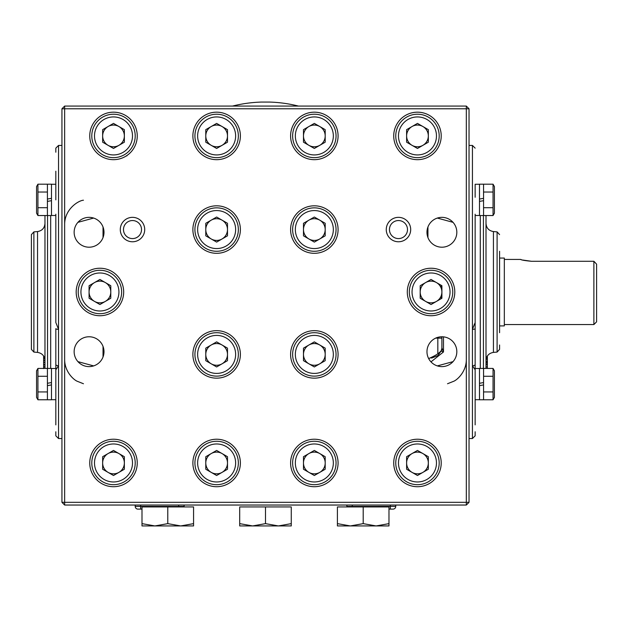<?xml version="1.0" encoding="UTF-8"?>
<svg xmlns="http://www.w3.org/2000/svg" width="628" height="628" viewBox="0 0 628 628"><rect width="100%" height="100%" fill="white"/><g stroke="black" fill="none" stroke-linecap="round" stroke-linejoin="round"><path stroke-width="0.94" d="M192.882 229.565A23.746 23.746 0 0 0 216.636 253.312A23.746 23.746 0 0 0 240.383 229.565A23.746 23.746 0 0 0 216.636 205.811A23.746 23.746 0 0 0 192.882 229.565M74.143 232.274A14.931 14.931 0 0 0 89.074 247.204A14.931 14.931 0 0 0 103.997 232.274A14.931 14.931 0 0 0 89.074 217.351A14.931 14.931 0 0 0 74.143 232.274M74.143 351.696A14.931 14.931 0 0 0 89.074 366.619A14.931 14.931 0 0 0 103.997 351.696A14.931 14.931 0 0 0 89.074 336.765A14.931 14.931 0 0 0 74.143 351.696M426.969 351.696A14.931 14.931 0 0 0 441.9 366.619A14.931 14.931 0 0 0 456.823 351.696A14.931 14.931 0 0 0 441.9 336.765A14.931 14.931 0 0 0 426.969 351.696M426.969 232.274A14.931 14.931 0 0 0 441.9 247.204A14.931 14.931 0 0 0 456.823 232.274A14.931 14.931 0 0 0 441.9 217.351A14.931 14.931 0 0 0 426.969 232.274M120.286 229.565A12.215 12.215 0 0 0 132.5 241.772A12.215 12.215 0 0 0 144.715 229.565A12.215 12.215 0 0 0 132.5 217.351A12.215 12.215 0 0 0 120.286 229.565M386.259 229.565A12.215 12.215 0 0 0 398.474 241.772A12.215 12.215 0 0 0 410.688 229.565A12.215 12.215 0 0 0 398.474 217.351A12.215 12.215 0 0 0 386.259 229.565M89.749 135.931A23.746 23.746 0 0 0 113.503 159.677A23.746 23.746 0 0 0 137.249 135.931A23.746 23.746 0 0 0 113.503 112.177A23.746 23.746 0 0 0 89.749 135.931M192.882 135.931A23.746 23.746 0 0 0 216.636 159.677A23.746 23.746 0 0 0 240.383 135.931A23.746 23.746 0 0 0 216.636 112.177A23.746 23.746 0 0 0 192.882 135.931M192.882 354.412A23.746 23.746 0 0 0 216.636 378.158A23.746 23.746 0 0 0 240.383 354.412A23.746 23.746 0 0 0 216.636 330.658A23.746 23.746 0 0 0 192.882 354.412M192.882 462.969A23.746 23.746 0 0 0 216.636 486.716A23.746 23.746 0 0 0 240.383 462.969A23.746 23.746 0 0 0 216.636 439.223A23.746 23.746 0 0 0 192.882 462.969M89.749 462.969A23.746 23.746 0 0 0 113.503 486.716A23.746 23.746 0 0 0 137.249 462.969A23.746 23.746 0 0 0 113.503 439.223A23.746 23.746 0 0 0 89.749 462.969M76.184 291.989A23.746 23.746 0 0 0 99.93 315.735A23.746 23.746 0 0 0 123.677 291.989A23.746 23.746 0 0 0 99.93 268.235A23.746 23.746 0 0 0 76.184 291.989M407.297 291.989A23.746 23.746 0 0 0 431.044 315.735A23.746 23.746 0 0 0 454.79 291.989A23.746 23.746 0 0 0 431.044 268.235A23.746 23.746 0 0 0 407.297 291.989M393.725 462.969A23.746 23.746 0 0 0 417.471 486.716A23.746 23.746 0 0 0 441.217 462.969A23.746 23.746 0 0 0 417.471 439.223A23.746 23.746 0 0 0 393.725 462.969M290.591 462.969A23.746 23.746 0 0 0 314.338 486.716A23.746 23.746 0 0 0 338.084 462.969A23.746 23.746 0 0 0 314.338 439.223A23.746 23.746 0 0 0 290.591 462.969M290.591 354.412A23.746 23.746 0 0 0 314.338 378.158A23.746 23.746 0 0 0 338.084 354.412A23.746 23.746 0 0 0 314.338 330.658A23.746 23.746 0 0 0 290.591 354.412M290.591 229.565A23.746 23.746 0 0 0 314.338 253.312A23.746 23.746 0 0 0 338.084 229.565A23.746 23.746 0 0 0 314.338 205.811A23.746 23.746 0 0 0 290.591 229.565M290.591 135.931A23.746 23.746 0 0 0 314.338 159.677A23.746 23.746 0 0 0 338.084 135.931A23.746 23.746 0 0 0 314.338 112.177A23.746 23.746 0 0 0 290.591 135.931M393.725 135.931A23.746 23.746 0 0 0 417.471 159.677A23.746 23.746 0 0 0 441.217 135.931A23.746 23.746 0 0 0 417.471 112.177A23.746 23.746 0 0 0 393.725 135.931M469.038 108.785L64.645 108.785L64.645 502.322L61.937 502.322L61.937 108.785L64.645 106.077L466.329 106.077L469.038 108.785L469.038 502.322L466.329 502.322L466.329 106.077M61.937 108.785L64.645 108.785L64.645 106.077M64.645 505.038L466.329 505.038L466.329 502.322L64.645 502.322L64.645 505.038L61.937 502.322M398.474 220.546A9.02 9.02 0 0 1 407.494 229.565A9.02 9.02 0 0 1 398.474 238.585A9.02 9.02 0 0 1 389.454 229.565A9.02 9.02 0 0 1 398.474 220.546M132.5 220.546A9.02 9.02 0 0 1 141.52 229.565A9.02 9.02 0 0 1 132.5 238.585A9.02 9.02 0 0 1 123.481 229.565A9.02 9.02 0 0 1 132.5 220.546M466.329 505.038L469.038 502.322M141.999 525.934L141.999 523.634L141.999 525.934L154.888 525.934L141.999 523.634L141.999 506.937L167.778 506.937L167.778 523.634L154.888 525.934L180.676 525.934L167.778 523.634M193.565 523.634L193.565 525.934L193.565 523.634L180.676 525.934L193.565 523.634L193.565 506.937L167.778 506.937M193.565 525.934L180.676 525.934M239.7 525.934L239.7 523.634L239.7 525.934L252.597 525.934L239.7 523.634L239.7 506.937L265.487 506.937L265.487 523.634L252.597 525.934L278.377 525.934L265.487 523.634M291.266 523.634L278.377 525.934L291.266 525.934L291.266 506.937L265.487 506.937M388.975 525.934L376.086 525.934L388.975 523.634L388.975 525.934L388.975 523.634L376.086 525.934L350.298 525.934L337.409 523.634L337.409 525.934L350.298 525.934L363.196 523.634L363.196 506.937L337.409 506.937L337.409 523.634M376.086 525.934L363.196 523.634M388.975 523.634L388.975 506.937L363.196 506.937M222.061 145.327A10.857 10.857 0 0 0 222.061 126.526A10.857 10.857 0 0 0 205.78 135.931A10.857 10.857 0 0 0 222.061 145.327M235.633 135.931A18.997 18.997 0 0 0 216.636 116.934A18.997 18.997 0 0 0 197.632 135.931A18.997 18.997 0 0 0 216.636 154.928A18.997 18.997 0 0 0 235.633 135.931M194.923 135.931A21.713 21.713 0 0 1 216.636 114.218A21.713 21.713 0 0 1 238.35 135.931A21.713 21.713 0 0 1 216.636 157.644A21.713 21.713 0 0 1 194.923 135.931M227.493 129.658L216.636 123.394L205.78 129.658L205.78 142.195L216.636 148.467L227.493 142.195L227.493 129.658M222.061 238.962A10.857 10.857 0 0 0 222.061 220.161A10.857 10.857 0 0 0 205.78 229.565A10.857 10.857 0 0 0 222.061 238.962M235.633 229.565A18.997 18.997 0 0 0 216.636 210.561A18.997 18.997 0 0 0 197.632 229.565A18.997 18.997 0 0 0 216.636 248.562A18.997 18.997 0 0 0 235.633 229.565M194.923 229.565A21.713 21.713 0 0 1 216.636 207.852A21.713 21.713 0 0 1 238.35 229.565A21.713 21.713 0 0 1 216.636 251.279A21.713 21.713 0 0 1 194.923 229.565M205.78 223.293L205.78 235.83L216.636 242.102L227.493 235.83L227.493 223.293L216.636 217.029L205.78 223.293M118.928 291.989A18.997 18.997 0 0 0 99.93 272.984A18.997 18.997 0 0 0 80.933 291.989A18.997 18.997 0 0 0 99.93 310.986A18.997 18.997 0 0 0 118.928 291.989M78.217 291.989A21.713 21.713 0 0 1 99.93 270.276A21.713 21.713 0 0 1 121.644 291.989A21.713 21.713 0 0 1 99.93 313.702A21.713 21.713 0 0 1 78.217 291.989M105.355 301.385A10.857 10.857 0 0 0 105.355 282.584A10.857 10.857 0 0 0 89.074 291.989A10.857 10.857 0 0 0 105.355 301.385M99.93 304.525L110.787 298.253L110.787 285.716L99.93 279.452L89.074 285.716L89.074 298.253L99.93 304.525M118.928 472.374A10.857 10.857 0 0 0 118.928 453.565A10.857 10.857 0 0 0 102.647 462.969A10.857 10.857 0 0 0 118.928 472.374M132.5 462.969A18.997 18.997 0 0 0 113.503 443.972A18.997 18.997 0 0 0 94.498 462.969A18.997 18.997 0 0 0 113.503 481.966A18.997 18.997 0 0 0 132.5 462.969M91.79 462.969A21.713 21.713 0 0 1 113.503 441.256A21.713 21.713 0 0 1 135.208 462.969A21.713 21.713 0 0 1 113.503 484.683A21.713 21.713 0 0 1 91.79 462.969M124.36 456.705L113.503 450.433L102.647 456.705L102.647 469.242L113.503 475.506L124.36 469.242L124.36 456.705M222.061 472.374A10.857 10.857 0 0 0 222.061 453.565A10.857 10.857 0 0 0 205.78 462.969A10.857 10.857 0 0 0 222.061 472.374M235.633 462.969A18.997 18.997 0 0 0 216.636 443.972A18.997 18.997 0 0 0 197.632 462.969A18.997 18.997 0 0 0 216.636 481.966A18.997 18.997 0 0 0 235.633 462.969M194.923 462.969A21.713 21.713 0 0 1 216.636 441.256A21.713 21.713 0 0 1 238.35 462.969A21.713 21.713 0 0 1 216.636 484.683A21.713 21.713 0 0 1 194.923 462.969M227.493 456.705L216.636 450.433L205.78 456.705L205.78 469.242L216.636 475.506L227.493 469.242L227.493 456.705M222.061 363.808A10.857 10.857 0 0 0 222.061 345.007A10.857 10.857 0 0 0 205.78 354.412A10.857 10.857 0 0 0 222.061 363.808M235.633 354.412A18.997 18.997 0 0 0 216.636 335.407A18.997 18.997 0 0 0 197.632 354.412A18.997 18.997 0 0 0 216.636 373.409A18.997 18.997 0 0 0 235.633 354.412M194.923 354.412A21.713 21.713 0 0 1 216.636 332.699A21.713 21.713 0 0 1 238.35 354.412A21.713 21.713 0 0 1 216.636 376.125A21.713 21.713 0 0 1 194.923 354.412M227.493 348.14L216.636 341.875L205.78 348.14L205.78 360.676L216.636 366.948L227.493 360.676L227.493 348.14M436.468 301.385A10.857 10.857 0 0 0 436.468 282.584A10.857 10.857 0 0 0 420.187 291.989A10.857 10.857 0 0 0 436.468 301.385M450.041 291.989A18.997 18.997 0 0 0 431.044 272.984A18.997 18.997 0 0 0 412.046 291.989A18.997 18.997 0 0 0 431.044 310.986A18.997 18.997 0 0 0 450.041 291.989M409.33 291.989A21.713 21.713 0 0 1 431.044 270.276A21.713 21.713 0 0 1 452.757 291.989A21.713 21.713 0 0 1 431.044 313.702A21.713 21.713 0 0 1 409.33 291.989M420.187 285.716L420.187 298.253L431.044 304.525L441.9 298.253L441.9 285.716L431.044 279.452L420.187 285.716M406.614 462.969A10.857 10.857 0 0 0 417.471 473.826A10.857 10.857 0 0 0 428.327 462.969A10.857 10.857 0 0 0 417.471 452.113A10.857 10.857 0 0 0 406.614 462.969M436.468 462.969A18.997 18.997 0 0 0 417.471 443.972A18.997 18.997 0 0 0 398.474 462.969A18.997 18.997 0 0 0 417.471 481.966A18.997 18.997 0 0 0 436.468 462.969M395.758 462.969A21.713 21.713 0 0 1 417.471 441.256A21.713 21.713 0 0 1 439.184 462.969A21.713 21.713 0 0 1 417.471 484.683A21.713 21.713 0 0 1 395.758 462.969M428.327 456.705L417.471 450.433L406.614 456.705L406.614 469.242L417.471 475.506L428.327 469.242L428.327 456.705M319.77 145.327A10.857 10.857 0 0 0 319.77 126.526A10.857 10.857 0 0 0 303.481 135.931A10.857 10.857 0 0 0 319.77 145.327M333.335 135.931A18.997 18.997 0 0 0 314.338 116.934A18.997 18.997 0 0 0 295.341 135.931A18.997 18.997 0 0 0 314.338 154.928A18.997 18.997 0 0 0 333.335 135.931M292.624 135.931A21.713 21.713 0 0 1 314.338 114.218A21.713 21.713 0 0 1 336.051 135.931A21.713 21.713 0 0 1 314.338 157.644A21.713 21.713 0 0 1 292.624 135.931M325.194 129.658L314.338 123.394L303.481 129.658L303.481 142.195L314.338 148.467L325.194 142.195L325.194 129.658M333.335 229.565A18.997 18.997 0 0 0 314.338 210.561A18.997 18.997 0 0 0 295.341 229.565A18.997 18.997 0 0 0 314.338 248.562A18.997 18.997 0 0 0 333.335 229.565M292.624 229.565A21.713 21.713 0 0 1 314.338 207.852A21.713 21.713 0 0 1 336.051 229.565A21.713 21.713 0 0 1 314.338 251.279A21.713 21.713 0 0 1 292.624 229.565M319.77 238.962A10.857 10.857 0 0 0 319.77 220.161A10.857 10.857 0 0 0 303.481 229.565A10.857 10.857 0 0 0 319.77 238.962M314.338 242.102L325.194 235.83L325.194 223.293L314.338 217.029L303.481 223.293L303.481 235.83L314.338 242.102M319.77 472.374A10.857 10.857 0 0 0 319.77 453.565A10.857 10.857 0 0 0 303.481 462.969A10.857 10.857 0 0 0 319.77 472.374M333.335 462.969A18.997 18.997 0 0 0 314.338 443.972A18.997 18.997 0 0 0 295.341 462.969A18.997 18.997 0 0 0 314.338 481.966A18.997 18.997 0 0 0 333.335 462.969M292.624 462.969A21.713 21.713 0 0 1 314.338 441.256A21.713 21.713 0 0 1 336.051 462.969A21.713 21.713 0 0 1 314.338 484.683A21.713 21.713 0 0 1 292.624 462.969M325.194 456.705L314.338 450.433L303.481 456.705L303.481 469.242L314.338 475.506L325.194 469.242L325.194 456.705M319.77 363.808A10.857 10.857 0 0 0 319.77 345.007A10.857 10.857 0 0 0 303.481 354.412A10.857 10.857 0 0 0 319.77 363.808M333.335 354.412A18.997 18.997 0 0 0 314.338 335.407A18.997 18.997 0 0 0 295.341 354.412A18.997 18.997 0 0 0 314.338 373.409A18.997 18.997 0 0 0 333.335 354.412M292.624 354.412A21.713 21.713 0 0 1 314.338 332.699A21.713 21.713 0 0 1 336.051 354.412A21.713 21.713 0 0 1 314.338 376.125A21.713 21.713 0 0 1 292.624 354.412M325.194 348.14L314.338 341.875L303.481 348.14L303.481 360.676L314.338 366.948L325.194 360.676L325.194 348.14M441.79 298.316A8.415 8.415 0 0 1 440.628 297.075M440.628 286.894A8.415 8.415 0 0 1 441.79 285.654M118.928 145.327A10.857 10.857 0 0 0 118.928 126.526A10.857 10.857 0 0 0 102.647 135.931A10.857 10.857 0 0 0 118.928 145.327M132.5 135.931A18.997 18.997 0 0 0 113.503 116.934A18.997 18.997 0 0 0 94.498 135.931A18.997 18.997 0 0 0 113.503 154.928A18.997 18.997 0 0 0 132.5 135.931M91.79 135.931A21.713 21.713 0 0 1 113.503 114.218A21.713 21.713 0 0 1 135.208 135.931A21.713 21.713 0 0 1 113.503 157.644A21.713 21.713 0 0 1 91.79 135.931M124.36 129.658L113.503 123.394L102.647 129.658L102.647 142.195L113.503 148.467L124.36 142.195L124.36 129.658M436.468 135.931A18.997 18.997 0 0 0 417.471 116.934A18.997 18.997 0 0 0 398.474 135.931A18.997 18.997 0 0 0 417.471 154.928A18.997 18.997 0 0 0 436.468 135.931M395.758 135.931A21.713 21.713 0 0 1 417.471 114.218A21.713 21.713 0 0 1 439.184 135.931A21.713 21.713 0 0 1 417.471 157.644A21.713 21.713 0 0 1 395.758 135.931M422.903 145.327A10.857 10.857 0 0 0 422.903 126.526A10.857 10.857 0 0 0 406.614 135.931A10.857 10.857 0 0 0 422.903 145.327M417.471 148.467L428.327 142.195L428.327 129.658L417.471 123.394L406.614 129.658L406.614 142.195L417.471 148.467M184.059 506.937A2.716 2.716 0 0 0 184.114 506.443L184.137 505.038L184.114 506.443L184.137 505.038L184.114 506.443L135.208 506.396L135.208 505.948M346.86 506.443A2.716 2.716 0 0 0 346.915 506.937A2.716 2.716 0 0 1 346.86 506.443L346.837 505.038L346.86 506.443L395.758 506.396L395.758 505.948M140.641 505.038L140.641 509.112L137.924 509.112L141.999 509.112M135.208 506.396A2.716 2.716 0 0 0 137.924 509.112A2.716 2.716 0 0 1 135.208 506.396L135.208 505.038M395.758 505.038L395.758 506.396A2.716 2.716 0 0 1 393.05 509.112L388.975 509.112M390.333 505.038L390.333 509.112L393.05 509.112A2.716 2.716 0 0 0 395.758 506.396M428.791 358.839A5.424 3.721 -110 0 1 429.921 358.039L429.921 358.039A5.424 3.721 -110 0 1 431.774 358.039L437.826 355.605L441.091 351.076L443.486 351.955L441.9 347.834M440.675 286.831A4.074 3.321 180 0 1 441.9 289.202L441.9 298.253M441.9 336.765L441.9 348.776A4.074 3.839 0 0 1 441.091 351.076L441.9 348.336M435.683 338.123L441.9 338.123M298.473 106.077A135.703 135.703 0 0 0 269.561 102.066L261.413 102.066A135.703 135.703 0 0 0 232.493 106.077M493.051 184.2L494.417 186.571L494.417 213.167L493.051 215.537L493.051 184.2L483.56 184.2L483.56 198.338L479.486 199.052L479.486 199.869L479.486 184.192L483.56 184.192M494.417 213.167L493.051 215.537L483.56 215.537M479.486 201.4L483.56 200.685L483.56 215.545L479.486 215.545L479.486 199.869M493.051 207.703L483.56 207.703M493.051 192.035L483.56 192.035M483.56 198.338L483.56 200.685M475.145 197.271L475.145 184.263L479.486 184.263M493.051 368.432L494.417 370.803L494.417 397.398L493.051 399.769L493.051 368.432L483.56 368.432L483.56 382.57L479.486 383.292L479.486 384.101L479.486 368.432L483.56 368.432M479.486 385.639L483.56 384.917L483.56 399.777L479.486 399.777L479.486 384.101M493.051 399.769L479.486 399.777M493.051 391.935L483.56 391.935M493.051 376.266L483.56 376.266M483.56 382.57L483.56 384.917M475.145 399.706L479.486 399.706L475.145 399.706L475.145 384.101M37.923 215.537L36.557 213.167L36.557 186.571L37.923 184.2L37.923 215.537L47.414 215.537M51.48 199.869L51.48 200.685L47.414 201.4L47.414 184.192L51.48 184.192L51.48 215.545L47.414 215.545L47.414 201.4M51.48 184.263L55.829 184.263L55.829 199.869M51.48 198.338L47.414 199.052M37.923 184.2L47.414 184.2M37.923 192.035L47.414 192.035M37.923 207.703L47.414 207.703M37.923 399.769L36.557 397.398L36.557 370.803L37.923 368.432L37.923 399.769L47.414 399.769L47.414 385.639L51.48 384.917L51.48 384.101L51.48 399.777L47.414 399.777L51.48 399.777M51.48 368.495L55.829 368.495L55.829 399.706L51.48 399.706L55.829 399.706M51.48 382.57L47.414 383.292L47.414 368.432L51.48 368.432L51.48 384.101M37.923 368.432L47.414 368.432M37.923 376.266L47.414 376.266M37.923 391.935L47.414 391.935M47.414 385.639L47.414 383.292M593.884 324.55L593.884 261.279L596.6 264.176L596.6 321.842L593.884 324.55L504.323 324.55M521.295 259.639L520.604 259.419C521.248 260.023 524.867 260.644 531.461 261.279L593.884 261.279M520.604 259.419L504.323 259.419M499.574 325.908L504.323 325.908L504.323 258.061L499.574 258.061M531.461 261.279L522.551 260.016M499.574 332.699L499.574 251.279M499.574 345.007L499.574 349.38L497.093 352.08L497.093 231.889L493.435 231.567L493.435 352.402C488.867 353.195 486.394 355.895 486.001 360.511M486.001 368.432L486.001 215.537M479.486 215.475L475.145 215.475L475.145 282.49M475.145 301.487L475.145 368.495L479.486 368.495M475.145 431.758L475.145 435.832L472.429 438.54L472.429 365.786L475.145 369.774L475.145 214.195M475.145 424.881L475.145 369.774M469.038 145.429L472.429 145.429L472.429 365.786A2.716 1.366 0 0 0 475.145 364.421M475.145 322.541L472.429 329.331A2.716 0.691 0 0 0 475.145 328.64M487.359 368.432L487.359 364.601L486.001 364.601M487.359 366.901L486.001 366.901M487.359 364.295L487.359 362.811L486.001 362.811L486.001 364.295L487.359 364.185M487.359 362.811L487.359 361.226L487.359 362.811L487.359 362.175L486.001 362.175L486.001 361.39M486.111 359.169L487.359 359.169L487.359 356.924L487.359 361.226L487.359 360.802L487.359 361.226L486.001 361.226M486.001 362.175L486.001 362.811M486.888 356.822L487.359 356.822L487.359 357.575L487.359 356.013L487.359 357.772L486.48 357.772M31.4 238.962L31.4 345.007L31.4 234.597L33.881 231.889L33.881 352.08L31.4 349.38L31.4 345.007M44.973 347.527L44.973 215.537L44.973 368.432L44.973 367.011L43.615 366.854L43.615 368.581M55.829 214.195L55.829 322.541L58.537 329.331A2.716 0.691 180 0 1 55.829 328.64L55.829 424.881M55.829 322.541L55.829 301.487M61.937 438.54L58.537 438.54L58.537 365.786A2.716 1.366 180 0 1 55.829 364.421M61.937 145.429L58.537 145.429L58.537 365.786L55.829 369.774M58.537 438.54L55.829 435.832L55.829 431.758M55.829 184.263L55.829 171.209M55.829 152.212L55.829 148.137L58.537 145.429M55.829 282.49L55.829 215.475L51.48 215.475M44.345 357.387L43.615 357.387L43.615 364.562L43.615 360.598L44.973 360.598M44.973 362.45L43.615 362.45M43.615 357.002L44.172 357.002M43.615 356.688L43.615 356.013L44.015 356.688M43.615 356.822L44.086 356.822M43.615 360.708L43.615 362.584M43.615 360.598L43.615 360.119M43.615 360.81L43.615 361.595M43.615 359.216L43.615 359.773M43.615 357.332L44.211 357.081M43.615 357.277L44.298 357.277M43.615 365.104L43.615 367.011M44.973 364.844L43.615 364.844L43.615 363.596L43.615 364.562L44.973 364.648M43.615 366.838L44.973 366.838M44.973 368.087L44.973 366.854M437.324 218.065L453.039 222.343M453.039 361.634L437.324 365.904M77.935 361.634L93.651 365.904M93.651 218.065L77.935 222.343M103.031 237.557L103.031 226.991M103.031 356.979L103.031 346.413M178.705 505.038L178.682 506.937M352.261 505.038L352.292 506.937M437.826 338.123L437.826 353.721M430.981 361.869L443.486 351.955L443.486 336.851M427.935 237.557L427.935 226.991M483.434 368.432L483.434 215.545M480.287 215.545L480.287 368.432M47.54 215.545L47.54 368.432M50.68 368.432L50.68 215.545M33.881 352.08L37.539 352.402L37.539 231.567C42.1 230.782 44.58 228.074 44.973 223.458M466.329 359.75C466.259 371.949 456.949 380.207 453.416 381.392L447.513 383.747M64.645 359.75C64.715 371.949 74.025 380.207 77.558 381.392L83.461 383.747M64.645 224.227C64.739 208.716 78.908 200.395 83.461 200.222M440.691 351.233C439.153 353.234 435.565 355.503 429.921 358.039L428.626 358.517M126.958 155.493L126.848 155.909M497.093 352.08L493.435 352.402M469.038 438.54L472.429 438.54M472.429 145.429L475.145 148.137M493.435 231.567C488.867 230.782 486.394 228.074 486.001 223.458M497.093 231.889L499.574 234.597M33.881 231.889L37.539 231.567M37.539 352.402C42.1 353.195 44.58 355.895 44.973 360.511"/></g></svg>
